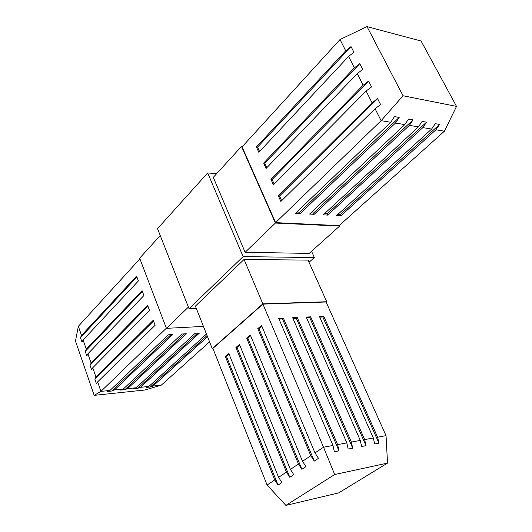 <?xml version="1.0" encoding="UTF-8"?>
<svg xmlns="http://www.w3.org/2000/svg" width="532" height="532" viewBox="0 0 532 532"><rect width="100%" height="100%" fill="white"/><g stroke="black" fill="none" stroke-linecap="round" stroke-linejoin="round"><path stroke-width="0.8" d="M213.292 177.369L241.501 146.413L242.399 146.519L241.501 146.413L275.41 223.061L339.662 226.067L339.363 225.428L339.662 226.067L309.159 253.405L339.662 226.067L275.41 223.061L245.132 252.308L275.41 223.061L241.501 146.413L213.292 177.369L245.132 252.308L309.159 253.405L245.132 252.308L213.292 177.369M339.13 225.635L275.596 222.635L242.073 146.879L340.014 39.534L242.073 146.879L275.596 222.635L381.125 120.671L375.067 108.714L280.863 201.468L278.376 195.916L372.067 102.802L366.102 91.025L273.415 184.857L270.961 179.384L363.15 85.2L357.278 73.602L266.067 168.471L263.646 163.071L354.372 67.87L348.58 56.445L258.818 152.312L256.424 146.985L345.714 50.793L340.014 39.534L366.987 26.6L421.091 41.037L456.523 106.393L444.406 131.198L339.13 225.635L444.406 131.198L435.914 129.781L340.886 215.859L336.543 215.606L431.612 129.07L422.854 127.614L327.719 215.101L323.257 214.842L418.418 126.875L409.381 125.372L314.173 214.316L309.584 214.05L404.805 124.608L395.482 123.058L300.241 213.512L295.513 213.239L390.754 122.274L381.125 120.671L275.596 222.635L339.13 225.635M366.987 26.6L403.057 95.76L456.523 106.393L403.057 95.76L381.125 120.671L390.754 122.274L394.458 116.614L399.18 117.432L395.482 123.058L404.805 124.608L408.503 119.048L413.078 119.84L409.381 125.372L418.418 126.875L422.109 121.409L426.538 122.174L422.854 127.614L431.612 129.07L435.296 123.697L439.592 124.441L435.914 129.781L444.406 131.198L456.523 106.393L421.091 41.037L366.987 26.6L340.014 39.534L345.714 50.793L351.04 46.603L353.926 52.262L348.58 56.445L354.372 67.87L359.758 63.7L362.684 69.446L357.278 73.602L363.15 85.2L368.609 81.064L371.582 86.896L366.102 91.025L372.067 102.802L377.6 98.686L380.619 104.611L375.067 108.714L381.125 120.671L403.057 95.76L366.987 26.6M340.287 214.589L340.886 215.859L336.543 215.606L431.612 129.07L435.296 123.697L439.592 124.441L340.287 214.589L337.827 214.443L340.287 214.589L340.886 215.859L435.914 129.781L439.592 124.441L340.287 214.589M327.113 213.811L327.719 215.101L323.257 214.842L418.418 126.875L422.109 121.409L426.538 122.174L327.113 213.811L324.54 213.658L327.113 213.811L327.719 215.101L422.854 127.614L426.538 122.174L327.113 213.811M313.574 213.006L314.173 214.316L309.584 214.05L404.805 124.608L408.503 119.048L413.078 119.84L313.574 213.006L310.868 212.847L313.574 213.006L314.173 214.316L409.381 125.372L413.078 119.84L313.574 213.006M299.636 212.182L300.241 213.512L295.513 213.239L390.754 122.274L394.458 116.614L399.18 117.432L299.636 212.182L296.796 212.015L299.636 212.182L300.241 213.512L395.482 123.058L399.18 117.432L299.636 212.182M259.563 151.514L257.588 147.125L256.424 146.985L257.588 147.125L351.04 46.603L345.714 50.793L256.424 146.985L258.818 152.312L348.58 56.445L353.926 52.262L351.04 46.603L257.588 147.125L259.563 151.514M266.825 167.686L264.803 163.198L263.646 163.071L264.803 163.198L359.758 63.7L354.372 67.87L263.646 163.071L266.067 168.471L357.278 73.602L362.684 69.446L359.758 63.7L264.803 163.198L266.825 167.686M274.186 184.079L272.118 179.49L270.961 179.384L272.118 179.49L368.609 81.064L363.15 85.2L270.961 179.384L273.415 184.857L366.102 91.025L371.582 86.896L368.609 81.064L272.118 179.49L274.186 184.079M281.647 200.704L279.539 196.002L278.376 195.916L279.539 196.002L377.6 98.686L372.067 102.802L278.376 195.916L280.863 201.468L375.067 108.714L380.619 104.611L377.6 98.686L279.539 196.002L281.647 200.704M243.131 256.617L314.372 257.541L309.019 262.289L314.372 257.541L243.131 256.617L189.026 308.726L196.328 308.467L189.026 308.726L157.525 228.64L207.693 172.927L157.525 228.64L189.026 308.726L243.131 256.617L207.693 172.927L216.597 173.731L207.693 172.927L243.131 256.617M244.068 259.47L308.048 260.121L326.728 301.737L326.176 302.196L326.728 301.737L262.855 303.858L212.261 348.659L212.993 348.606L212.261 348.659L195.404 306.119L244.068 259.47L308.048 260.121L326.728 301.737L262.855 303.858L212.261 348.659L195.404 306.119L244.068 259.47L262.855 303.858L244.068 259.47M311.539 251.27L314.372 257.541L311.539 251.27M188.395 307.117L166.423 328.337L203.437 326.402L166.423 328.337L139.65 258.173L160.245 235.57L139.65 258.173L166.423 328.337L188.395 307.117M172.807 334.548L114.42 389.996L123.238 389.085L181.864 334.016L186.326 333.757L127.58 388.639L136.205 387.755L195.171 333.245L199.527 332.985L140.455 387.316L148.88 386.445L206.463 334.03L148.88 386.445L140.455 387.316L137.775 388.313L133.532 388.752L136.205 387.755L127.58 388.639L124.92 389.643L120.584 390.096L123.238 389.085L114.42 389.996L111.78 391.007L107.338 391.466L109.978 390.455L168.232 334.814L172.807 334.548L168.232 334.814L109.978 390.455L100.954 391.379L109.978 390.455L107.338 391.466L111.78 391.007L114.42 389.996L172.807 334.548M207.513 336.676L153.036 386.019L161.276 385.168L209.561 341.857L161.276 385.168L144.99 389.989L161.276 385.168L153.036 386.019L150.343 387.01L146.194 387.442L148.88 386.445L146.194 387.442L150.343 387.01L153.036 386.019L207.513 336.676M166.363 328.184L100.954 391.379L166.363 328.184M138.393 280.929L83.098 339.981L86.297 349.185L142.064 290.658L143.906 295.539L87.9 353.793L91.132 363.097L147.623 305.381L149.485 310.322L92.748 367.758L96.013 377.161L153.249 320.284L155.131 325.278L97.649 381.876L100.954 391.379L94.177 395.362L144.99 389.989L94.177 395.362L75.478 341.032L78.35 326.309L81.516 335.419L136.571 276.108L138.393 280.929L136.571 276.108L81.516 335.419L78.35 326.309L139.909 258.845L78.35 326.309L75.478 341.032L94.177 395.362L100.954 391.379L97.649 381.876L96.525 383.951L94.895 379.256L96.013 377.161L92.748 367.758L91.644 369.88L90.034 365.231L91.132 363.097L87.9 353.793L86.822 355.961L85.226 351.366L86.297 349.185L83.098 339.981L82.048 342.189L80.472 337.64L81.516 335.419L80.472 337.64L136.89 276.953L80.472 337.64L82.048 342.189L83.098 339.981L138.393 280.929M207.054 335.532L150.343 387.01L207.054 335.532M195.171 333.245L199.527 332.985L140.455 387.316L137.775 388.313L197.685 333.099L137.775 388.313L133.532 388.752L136.205 387.755L195.171 333.245M181.864 334.016L186.326 333.757L127.58 388.639L124.92 389.643L184.498 333.863L124.92 389.643L120.584 390.096L123.238 389.085L181.864 334.016M170.978 334.655L111.78 391.007L170.978 334.655M153.249 320.284L155.131 325.278L97.649 381.876L96.525 383.951L94.895 379.256L153.542 321.055L94.895 379.256L96.013 377.161L153.249 320.284M147.623 305.381L149.485 310.322L92.748 367.758L91.644 369.88L90.034 365.231L147.923 306.179L90.034 365.231L91.132 363.097L147.623 305.381M142.064 290.658L143.906 295.539L87.9 353.793L86.822 355.961L85.226 351.366L142.376 291.483L85.226 351.366L86.297 349.185L142.064 290.658M262.934 304.111L326.083 301.996L262.934 304.111L323.516 447.226L332.985 445.47L278.708 318.389L283.396 318.163L337.64 444.606L346.831 442.903L292.66 317.717L297.215 317.498L351.346 442.065L360.277 440.41L306.233 317.059L310.661 316.846L364.666 439.598L373.344 437.989L319.433 316.427L323.742 316.214L377.607 437.204L386.039 435.642L326.083 301.996L386.039 435.642L387.522 463.099L338.678 492.898L285.89 505.4L338.678 492.898L387.522 463.099L386.039 435.642L377.607 437.204L378.944 443.169L374.681 443.987L373.344 437.989L364.666 439.598L366.009 445.656L361.62 446.501L360.277 440.41L351.346 442.065L352.696 448.217L348.181 449.081L346.831 442.903L337.64 444.606L338.99 450.85L334.342 451.741L332.985 445.47L323.516 447.226L262.934 304.111L212.906 348.4L262.934 304.111M228.853 353.594L278.595 477.33L286.435 472.07L235.909 347.516L239.467 344.443L290.399 469.417L298.459 464.017L246.708 338.206L250.366 335.06L302.528 461.291L310.814 455.738L257.794 328.656L261.545 325.424L314.997 452.932L323.516 447.226L334.688 474.531L387.522 463.099L334.688 474.531L285.89 505.4L267.097 485.031L274.738 479.917L225.382 356.586L228.853 353.594L225.382 356.586L274.738 479.917L267.097 485.031L212.906 348.4L267.097 485.031L285.89 505.4L334.688 474.531L323.516 447.226L314.997 452.932L318.495 458.325L314.292 461.104L310.814 455.738L302.528 461.291L305.967 466.611L301.877 469.317L298.459 464.017L290.399 469.417L293.777 474.677L289.8 477.31L286.435 472.07L278.595 477.33L281.913 482.524L278.043 485.091L274.738 479.917L278.043 485.091L226.519 356.487L225.382 356.586L226.519 356.487L229.119 354.252L226.519 356.487L278.043 485.091L281.913 482.524L278.595 477.33L228.853 353.594M319.739 317.119L322.818 316.966L323.742 316.214L322.818 316.966L378.944 443.169L377.607 437.204L323.742 316.214L319.433 316.427L373.344 437.989L374.681 443.987L378.944 443.169L322.818 316.966L319.739 317.119M306.538 317.764L309.737 317.611L310.661 316.846L309.737 317.611L366.009 445.656L364.666 439.598L310.661 316.846L306.233 317.059L360.277 440.41L361.62 446.501L366.009 445.656L309.737 317.611L306.538 317.764M292.972 318.429L296.297 318.269L297.215 317.498L296.297 318.269L352.696 448.217L351.346 442.065L297.215 317.498L292.66 317.717L346.831 442.903L348.181 449.081L352.696 448.217L296.297 318.269L292.972 318.429M279.021 319.114L282.472 318.947L283.396 318.163L282.472 318.947L338.99 450.85L337.64 444.606L283.396 318.163L278.708 318.389L332.985 445.47L334.342 451.741L338.99 450.85L282.472 318.947L279.021 319.114M258.944 328.59L257.794 328.656L261.545 325.424L314.997 452.932L318.495 458.325L314.292 461.104L258.944 328.59L261.83 326.103L258.944 328.59L257.794 328.656L310.814 455.738L314.292 461.104L258.944 328.59M247.852 338.133L246.708 338.206L250.366 335.06L302.528 461.291L305.967 466.611L301.877 469.317L247.852 338.133L250.645 335.732L247.852 338.133L246.708 338.206L298.459 464.017L301.877 469.317L247.852 338.133M237.053 347.429L235.909 347.516L239.467 344.443L290.399 469.417L293.777 474.677L289.8 477.31L237.053 347.429L239.739 345.115L237.053 347.429L235.909 347.516L286.435 472.07L289.8 477.31L237.053 347.429"/></g></svg>

